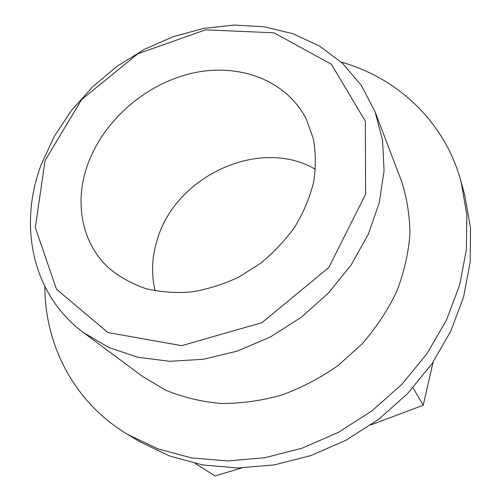 <?xml version="1.0" encoding="UTF-8"?>
<svg xmlns="http://www.w3.org/2000/svg" width="501" height="501" viewBox="0 0 501 501"><rect width="100%" height="100%" fill="white"/><g stroke="black" fill="none" stroke-linecap="round" stroke-linejoin="round"><path stroke-width="0.75" d="M45.084 160.533L81.625 99.555L138 53.695L205.529 29.866L273.934 32.79L331.355 64.209L365.323 121.179L365.611 194.244L328.8 267.528L261.954 322.657L181.694 345.671L107.922 332.532L56.469 289.215L35.302 227.554L45.084 160.533M41.226 164.56L54.202 136.472L71.587 110.289L92.817 86.654L117.303 66.157L144.401 49.323L173.415 36.604L203.613 28.407L234.192 25.05L264.309 26.791L293.054 33.767L319.475 46.004L342.59 63.358L361.44 85.508L375.105 111.905L382.545 140.186L384.067 170.722L379.338 202.479L368.31 234.268L351.207 264.829L328.593 292.891L301.308 317.265L270.452 336.935L237.311 351.107L203.262 359.292L169.676 361.302L137.825 357.251L108.836 347.525L83.629 332.702C31.757 294.438 18.324 224.955 41.226 164.56M195.196 463.469L215.117 475.95L241.77 467.965M371.097 424.829L423.201 405.24L433.121 362.079M155.085 290.849C151.152 273.997 151.878 256.932 157.276 239.653C175.657 175.719 260.295 136.667 315.467 169.357M413.006 387.755L423.201 405.24M341.219 62.093C397.18 77.88 444.7 121.154 461.108 181.825L466.826 214.835L466.412 249.63L459.605 285.157L446.378 320.245L426.984 353.675L401.959 384.217L372.118 410.745L338.494 432.288L302.322 448.107L264.891 457.726L227.529 460.958L191.482 457.889L157.878 448.865L127.649 434.423C73.691 402.203 44.902 344.738 44.852 286.591M461.108 181.825L464.897 195.772L470.527 228.143L470.176 262.205L463.6 296.936L450.781 331.192L431.95 363.789L407.639 393.535L378.631 419.343L345.928 440.279L310.708 455.628L274.235 464.928L237.787 467.997L202.573 464.922L169.689 456.029L140.048 441.844L127.649 434.423M375.105 111.905L401.282 180.517C406.918 197.526 409.799 215.493 409.931 234.424C408.39 253.644 403.938 272.769 396.573 291.814C387.58 310.482 376.026 327.904 361.916 344.093L337.943 365.63C320.195 378.055 301.326 387.899 281.343 395.17C261.077 400.813 240.925 403.581 220.897 403.462C201.289 401.708 182.909 397.299 165.762 390.235L142.591 376.476L83.629 332.702M87.531 164.998C103.156 120.891 145.321 84.03 191.921 73.271C238.432 62.544 286.378 79.822 306.336 119.232L313.307 138.552C315.868 152.498 315.981 167.015 313.645 182.101C309.875 197.244 303.731 211.973 295.221 226.277C285.451 240.048 273.878 252.423 260.489 263.388L238.752 277.116C223.271 284.386 207.483 289.334 191.376 291.964C175.419 293.198 160.22 292.077 145.766 288.601C132.032 283.86 119.877 277.153 109.306 268.486C81.488 243.398 74.173 202.304 87.531 164.998"/></g></svg>
